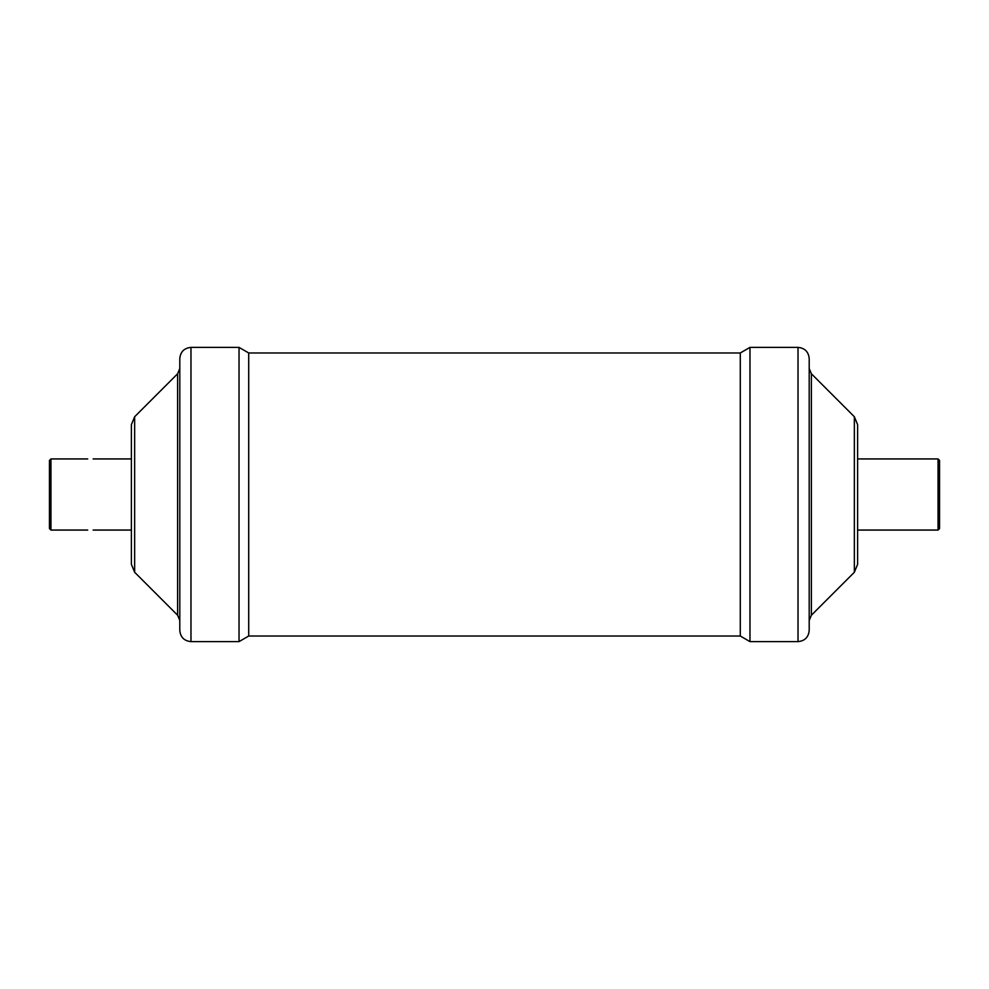 <?xml version="1.0" encoding="UTF-8"?>
<svg xmlns="http://www.w3.org/2000/svg" width="989" height="989" viewBox="0 0 989 989"><rect width="100%" height="100%" fill="white"/><g stroke="black" fill="none" stroke-linecap="round" stroke-linejoin="round"><path stroke-width="1.48" d="M938.054 494.5L938.054 458.933L939.55 460.429L939.55 528.571L938.054 530.067L938.054 494.5M50.946 530.067L49.45 528.571L49.45 460.429L50.946 458.933L50.946 530.067L87.724 530.067M857.611 530.067L938.054 530.067M938.054 458.933L857.611 458.933L857.611 424.64L857.611 564.36L854.348 572.26L811.388 615.22L809.2 620.486M87.724 458.933L50.946 458.933M134.652 572.26L134.652 416.74L131.389 424.64L131.389 564.36L134.652 572.26L177.612 615.22L179.8 620.486M190.976 347.386C184.189 348.054 180.468 351.775 179.8 358.562L179.8 630.438C180.468 637.225 184.189 640.946 190.976 641.614L239.029 641.614L239.029 347.386L190.976 347.386L190.976 641.614M239.029 347.386L248.709 352.974L248.709 636.026L239.029 641.614M248.709 352.974L740.291 352.974L740.291 636.026L749.971 641.614L798.024 641.614C804.811 640.946 808.532 637.225 809.2 630.438L809.2 358.562C808.532 351.775 804.811 348.054 798.024 347.386L798.024 641.614M740.291 352.974L749.971 347.386L749.971 641.614M131.389 494.5L131.389 530.067L93.114 530.067M134.652 416.74L177.612 373.78L177.612 615.22M854.348 572.26L854.348 416.74L811.388 373.78L811.388 615.22M177.612 373.78L179.8 368.514M248.709 636.026L740.291 636.026M749.971 347.386L798.024 347.386M811.388 373.78L809.2 368.514M854.348 416.74L857.611 424.64M93.114 458.933L131.389 458.933"/></g></svg>
